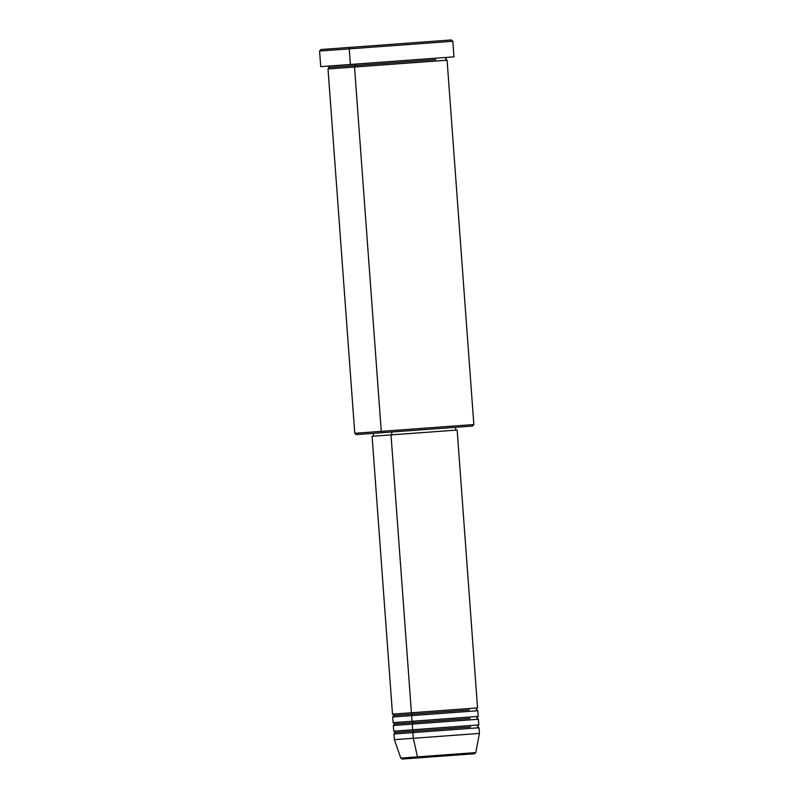 <?xml version="1.0" encoding="UTF-8"?>
<svg xmlns="http://www.w3.org/2000/svg" width="799" height="799" viewBox="0 0 799 799"><rect width="100%" height="100%" fill="white"/><g stroke="black" fill="none" stroke-linecap="round" stroke-linejoin="round"><path stroke-width="1.2" d="M459.085 753.817L417.478 756.873A1.418 0.789 85.8 0 0 418.316 757.871L458.396 754.925M372.094 436.294L392.499 714.156L411.425 712.768L391.021 434.906L372.094 436.294L457.148 430.052L391.021 434.906L411.425 712.768L477.552 707.914L476.244 709.432L477.762 710.74L392.709 716.993L394.017 715.465L392.499 714.156L411.425 712.768A1.418 0.789 -94.2 0 1 412.324 714.126L394.017 715.465L412.324 714.126A1.418 0.789 -94.2 0 1 411.635 715.604L412.054 721.267A1.418 0.789 -94.2 0 1 412.943 722.636L394.646 723.974L412.943 722.636A1.418 0.789 -94.2 0 1 412.264 724.104L393.328 725.492L393.747 731.165L412.674 729.777A1.418 0.789 -94.2 0 1 413.572 731.135L395.265 732.483L413.572 731.135A1.418 0.789 -94.2 0 1 412.883 732.613L393.957 734.001L394.366 739.674L413.303 738.286L417.478 756.873L475.775 752.598L474.476 753.747L418.316 757.871A1.418 0.789 -94.2 0 1 417.478 756.873L413.303 738.286L479.43 733.422L413.303 738.286L412.883 732.613L413.303 738.286L394.366 739.674L400.788 758.101L417.478 756.873L400.788 758.101L402.237 759.05L418.316 757.871L402.237 759.05M446.891 57.378L445.572 58.896L447.09 60.215L354.516 67.016A1.418 0.789 85.8 0 0 355.195 65.538L329.328 67.436L355.195 65.538A1.418 0.789 85.8 0 0 354.307 64.18A1.418 0.789 -94.2 0 1 355.195 65.538A1.418 0.789 -94.2 0 1 354.516 67.016L381.273 431.35L382.162 432.708L472.539 426.067L356.294 434.606L382.162 432.708L381.273 431.35L473.847 424.549L381.273 431.35L354.516 67.016L328.009 68.954L354.766 433.298L381.273 431.35L354.766 433.298L356.294 434.606M349.233 48.869L452.833 41.268L349.233 48.869L350.381 64.469L453.972 56.859L350.381 64.469L349.233 48.869L319.57 51.046L349.233 48.869L349.912 47.401L349.233 48.869M451.305 39.95L349.912 47.401L451.305 39.95L452.833 41.268L453.972 56.859M478.182 716.413L476.863 717.941L478.391 719.25L393.328 725.492L394.646 723.974L393.118 722.666L478.182 716.413L477.762 710.74M391.6 432.009L391.81 434.846L391.6 432.009M478.801 724.923L477.492 726.441L479.01 727.759L412.883 732.613L393.957 734.001L395.265 732.483L393.747 731.165L478.801 724.923L478.391 719.25M459.455 720.638L412.264 724.104L412.674 729.777L412.264 724.104A1.418 0.789 85.8 0 0 412.943 722.636L469.962 718.441L412.943 722.636A1.418 0.789 85.8 0 0 412.054 721.267L411.635 715.604A1.418 0.789 85.8 0 0 412.324 714.126L469.333 709.941L412.324 714.126A1.418 0.789 85.8 0 0 411.425 712.768L458.626 709.302M320.888 49.528L349.912 47.401L320.888 49.528L319.57 51.046L320.719 66.647L350.381 64.469L320.719 66.647M420.594 62.162L328.009 68.954L329.328 67.436L327.8 66.127M355.195 65.538L435.805 59.615L355.195 65.538M460.084 729.147L412.883 732.613A1.418 0.789 85.8 0 0 413.572 731.135L470.581 726.95L413.572 731.135A1.418 0.789 85.8 0 0 412.674 729.777L459.874 726.311M412.054 721.267L459.245 717.802M458.836 712.139L411.635 715.604M447.09 60.215L473.847 424.549L472.539 426.067M457.148 430.052L477.552 707.914M455.52 427.315L455.73 430.152M479.01 727.759L479.43 733.422L475.775 752.598M373.303 433.358L373.513 436.194M392.709 716.993L393.118 722.666"/></g></svg>
